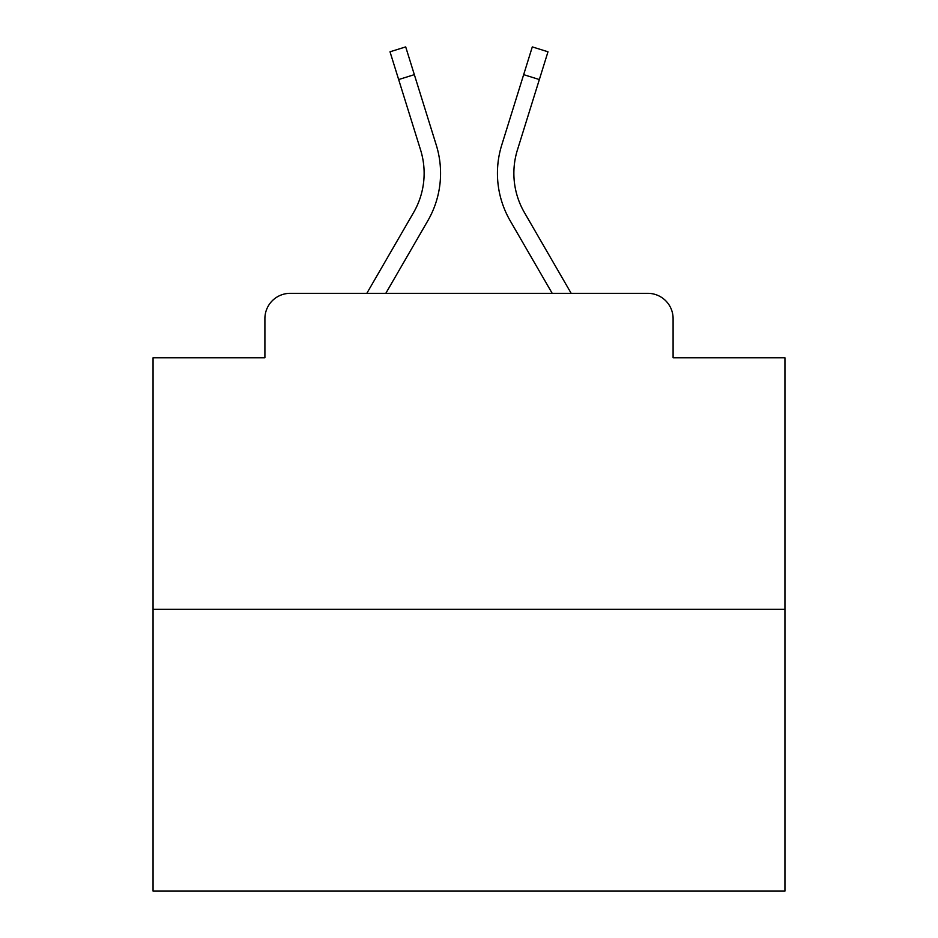 <?xml version="1.0" encoding="UTF-8"?>
<svg xmlns="http://www.w3.org/2000/svg" width="938" height="938" viewBox="0 0 938 938"><rect width="100%" height="100%" fill="white"/><g stroke="black" fill="none" stroke-linecap="round" stroke-linejoin="round"><path stroke-width="1.41" d="M264.903 318.615L264.903 357.788L264.903 318.615A25.279 25.279 0 0 1 290.182 293.336L366.817 293.336L413.588 212.539A78.358 78.358 0 0 0 420.587 149.986L390.009 51.789L405.697 46.9L436.276 145.097A94.785 94.785 0 0 1 427.81 220.77L385.799 293.336M784.942 609.278L153.058 609.278L153.058 891.1L784.942 891.1L784.942 357.788L673.097 357.788L673.097 318.615A25.279 25.279 0 0 0 647.818 293.336L290.182 293.336M153.058 609.278L153.058 357.788L264.903 357.788M539.338 79.542L523.662 74.653L532.303 46.9L547.991 51.789L517.413 149.986A78.358 78.358 0 0 0 524.412 212.539A78.358 78.358 0 0 1 517.413 149.986A78.358 78.358 0 0 0 524.412 212.539A78.358 78.358 0 0 1 517.413 149.986A78.358 78.358 0 0 0 524.412 212.539A78.358 78.358 0 0 1 517.413 149.986A78.358 78.358 0 0 0 524.412 212.539A78.358 78.358 0 0 1 517.413 149.986A78.358 78.358 0 0 0 524.412 212.539A78.358 78.358 0 0 1 517.413 149.986A78.358 78.358 0 0 0 524.412 212.539A78.358 78.358 0 0 1 517.413 149.986A78.358 78.358 0 0 0 524.412 212.539A78.358 78.358 0 0 1 517.413 149.986A78.358 78.358 0 0 0 524.412 212.539A78.358 78.358 0 0 1 517.413 149.986A78.358 78.358 0 0 0 524.412 212.539A78.358 78.358 0 0 1 517.413 149.986A78.358 78.358 0 0 0 524.412 212.539A78.358 78.358 0 0 1 517.413 149.986A78.358 78.358 0 0 0 524.412 212.539A78.358 78.358 0 0 1 517.413 149.986A78.358 78.358 0 0 0 524.412 212.539A78.358 78.358 0 0 1 517.413 149.986A78.358 78.358 0 0 0 524.412 212.539A78.358 78.358 0 0 1 517.413 149.986A78.358 78.358 0 0 0 524.412 212.539A78.358 78.358 0 0 1 517.413 149.986A78.358 78.358 0 0 0 524.412 212.539A78.358 78.358 0 0 1 517.413 149.986A78.358 78.358 0 0 0 524.412 212.539A78.358 78.358 0 0 1 517.413 149.986A78.358 78.358 0 0 0 524.412 212.539A78.358 78.358 0 0 1 517.413 149.986A78.358 78.358 0 0 0 524.412 212.539A78.358 78.358 0 0 1 517.413 149.986A78.358 78.358 0 0 0 524.412 212.539L571.183 293.336L647.818 293.336M673.097 357.788L673.097 318.615M523.662 74.653L501.724 145.097A94.785 94.785 0 0 0 510.19 220.77L552.201 293.336M414.338 74.653L436.276 145.097L414.338 74.653L436.276 145.097L414.338 74.653L436.276 145.097L414.338 74.653L436.276 145.097L414.338 74.653L436.276 145.097L414.338 74.653L436.276 145.097L414.338 74.653L436.276 145.097L414.338 74.653L436.276 145.097L414.338 74.653L436.276 145.097L414.338 74.653L436.276 145.097L414.338 74.653L436.276 145.097L414.338 74.653L436.276 145.097L414.338 74.653L436.276 145.097L414.338 74.653L436.276 145.097L414.338 74.653L436.276 145.097L414.338 74.653L436.276 145.097L414.338 74.653L436.276 145.097L414.338 74.653L436.276 145.097L414.338 74.653L398.662 79.542M413.588 212.539A78.358 78.358 0 0 0 420.587 149.986A78.358 78.358 0 0 1 413.588 212.539A78.358 78.358 0 0 0 420.587 149.986A78.358 78.358 0 0 1 413.588 212.539A78.358 78.358 0 0 0 420.587 149.986A78.358 78.358 0 0 1 413.588 212.539A78.358 78.358 0 0 0 420.587 149.986A78.358 78.358 0 0 1 413.588 212.539A78.358 78.358 0 0 0 420.587 149.986A78.358 78.358 0 0 1 413.588 212.539A78.358 78.358 0 0 0 420.587 149.986A78.358 78.358 0 0 1 413.588 212.539A78.358 78.358 0 0 0 420.587 149.986"/></g></svg>
